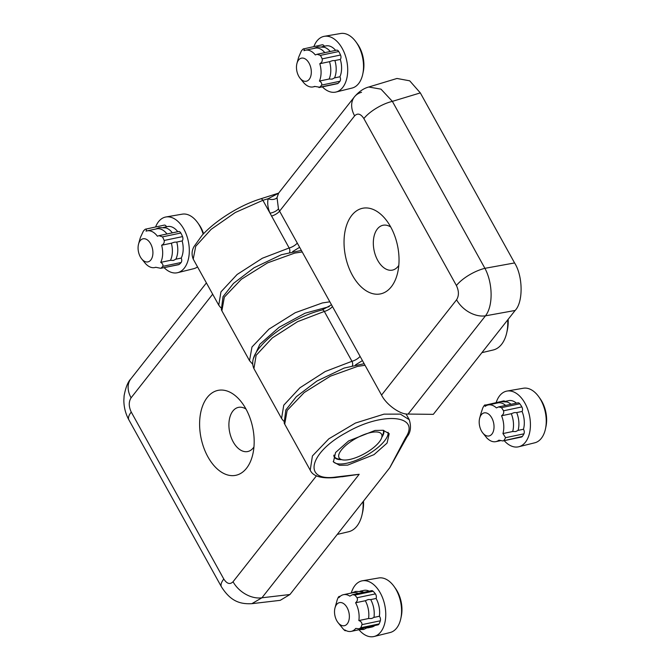 <?xml version="1.0" encoding="UTF-8"?>
<svg xmlns="http://www.w3.org/2000/svg" width="670" height="670" viewBox="0 0 670 670"><rect width="100%" height="100%" fill="white"/><g stroke="black" fill="none" stroke-linecap="round" stroke-linejoin="round"><path stroke-width="1" d="M352.437 275.345A43.743 26.557 -101.9 0 0 397.193 274.533A43.743 26.557 -101.9 0 0 390.635 226.828A43.743 26.557 -101.9 0 0 385.602 219.299A43.743 26.557 -101.9 0 0 349.681 218.428A43.743 26.557 -101.9 0 0 352.437 275.345M390.736 227.013A22.914 13.911 -101.9 0 0 383.031 225.262A22.914 13.911 -101.9 0 0 377.729 260.396A22.914 13.911 -101.9 0 0 392.436 270.111A22.914 13.911 -101.9 0 0 398.792 265.412M381.548 395.082L297.279 243.059A6.943 2.496 -29 0 1 289.147 247.984L270.002 213.144C267.858 208.11 267.229 203.311 268.109 198.739A6.943 4.43 -168.7 0 0 277.028 197.625L278.46 208.873L279.583 211.151L354.623 115.86C357.654 112.853 360.736 113.758 363.869 118.573L456.412 285.537C459.009 291.04 459.059 295.788 456.58 299.791L381.548 395.082C386.163 404.605 400.375 414.772 408.114 414.068L485.465 315.838A24.304 17.211 -141.8 0 1 456.58 299.791M515.13 310.461L485.465 315.838C493.204 306.048 492.944 283.293 484.921 268.327L392.369 101.363L380.996 89.152L368.726 87.016L397 78.465L409.722 80.827L420.325 92.904L514.585 262.941C523.027 276.099 523.32 302.195 515.13 310.461L433.322 414.345L408.114 414.068M514.585 262.941L484.921 268.327A24.304 8.752 151 0 0 456.412 285.537M420.325 92.904L392.369 101.363A24.304 8.752 151 0 0 363.869 118.573M368.726 87.016L368.718 87.025C363.651 88.356 358.885 91.639 354.422 96.857L354.422 96.857A24.304 17.211 38.2 0 0 354.623 115.86M361.549 92.293A24.304 17.211 38.2 0 0 354.422 96.857L278.62 193.127L277.028 197.625M278.46 208.873A6.943 2.931 -23.3 0 1 270.002 213.144L262.891 200.313L235.287 212.507L211.134 229.341L195.715 246.3L193.22 259.106C191.469 254.659 191.754 250.454 194.082 246.485L202.214 235.153C207.549 229.358 214.224 223.679 222.231 218.11C235.195 209.216 247.95 202.809 260.513 198.889A3.476 2.035 73.2 0 1 262.891 200.313L268.109 198.739L277.79 193.655M342.345 459.813A24.304 8.752 -29 0 1 344.38 446.739A24.304 8.752 -29 0 1 370.929 432.51A24.304 8.752 -29 0 1 381.565 438.071A24.304 8.752 -29 0 1 349.707 459.469A24.304 8.752 -29 0 1 342.345 459.813L338.208 458.95A27.771 10 -29 0 1 334.456 456.622A27.771 10 -29 0 1 333.995 455.064M383.307 430.316A27.771 10 -29 0 1 383.031 434.11L381.565 438.071M246.518 468.263A43.391 26.348 -101.9 0 0 252.347 456.111A43.391 26.348 -101.9 0 0 240.848 401.322A43.391 26.348 -101.9 0 0 207.264 397.444A43.391 26.348 -101.9 0 0 207.943 456.915A43.391 26.348 -101.9 0 0 246.518 468.263M245.991 409.052A22.562 13.701 -101.9 0 0 238.461 407.368A22.562 13.701 -101.9 0 0 232.884 411.037A22.562 13.701 -101.9 0 0 231.133 437.334A22.562 13.701 -101.9 0 0 247.724 451.538A22.562 13.701 -101.9 0 0 253.302 447.861A22.562 13.701 -101.9 0 0 253.947 446.965M406.045 413.909L409.261 419.722L400.359 414.119L384.002 414.152L355.418 423.055L328.828 438.825L312.421 455.943L310.227 470.198C312.923 476.295 321.265 478.748 335.26 477.568L359.17 474.293L341.775 476.806M374.966 430.467L383.089 430.274L389.211 433.657L387.067 443.088L374.011 454.645L347.671 465.122L339.548 465.307L333.425 461.923L335.57 452.501L348.618 440.944L374.966 430.467M333.208 461.471A31.247 11.248 151 0 0 346.641 463.263A31.247 11.248 151 0 0 375.041 449.788A31.247 11.248 151 0 0 388.106 432.309M383.743 430.391A28.123 10.125 -29 0 1 381.866 437.242M206.41 282.908L130.893 378.81A24.304 17.211 38.2 0 0 131.086 397.812L212.675 294.197M130.893 378.81C127.962 381.724 125.7 387.369 124.109 395.752L123.85 400.493C123.925 407.385 125.608 413.851 128.891 419.881L128.891 419.881A24.304 8.752 -29 0 1 131.253 412.067C128.657 406.564 128.607 401.816 131.086 397.812M128.891 419.881L221.443 586.845A24.304 8.752 -29 0 1 223.797 579.031L131.253 412.067M221.443 586.845C230.48 601.007 239.6 604.315 251.87 603.67L261.928 597.791A24.304 17.211 -141.8 0 1 233.043 581.753C230.011 584.751 226.929 583.846 223.797 579.031M389.714 467.802L405.517 437.828C421.246 414.897 382.302 411.38 346.139 432.719C308.686 452.828 302.245 482.107 336.281 476.981L359.17 474.293L261.928 597.791L289.951 594.508L389.714 467.802M251.87 603.67L280.244 600.337L289.951 594.508M341.482 459.628A28.123 10.125 -29 0 1 334.28 457.015A28.123 10.125 -29 0 1 333.811 455.441M481.889 352.663L493.229 349.983A35.133 21.331 -101.9 0 0 501.587 344.338A35.133 21.331 -101.9 0 0 506.671 333.032A35.133 21.331 -101.9 0 0 507.701 319.883M506.671 333.032L507.215 330.678A31.524 19.137 -101.9 0 0 508.161 319.305M337.253 534.426L348.584 531.745A35.133 21.331 -101.9 0 0 356.942 526.101A35.133 21.331 -101.9 0 0 362.026 514.794A35.133 21.331 -101.9 0 0 363.065 501.646M362.026 514.794L362.571 512.45A31.524 19.137 -101.9 0 0 363.517 501.068M518.739 446.764L534.811 442.786A27.872 16.926 -101.9 0 0 545.489 428.808A27.872 16.926 -101.9 0 0 540.899 400.132A27.872 16.926 -101.9 0 0 538.764 396.741A27.872 16.926 -101.9 0 0 523.362 388.24L507.048 391.054A28.467 17.286 78.1 0 1 524.953 403.198A28.467 17.286 78.1 0 1 518.739 446.764A28.467 17.286 78.1 0 1 504.208 440.659M496.202 402.486A28.467 17.286 78.1 0 1 507.048 391.054M545.489 428.808L545.975 426.497A24.195 14.69 -101.9 0 0 541.988 401.606A24.195 14.69 -101.9 0 0 540.137 398.658L538.764 396.741M511.285 413.717L514.225 412.611L516.679 412.586A18.743 11.382 78.1 0 1 518.061 430.383L515.699 431.572L512.667 431.522A18.743 11.382 78.1 0 0 511.285 413.717L501.562 415.76A18.743 11.382 78.1 0 1 502.944 433.557L505.582 437.678L523.94 433.825A3.476 2.111 -101.9 0 0 523.613 429.504A3.476 2.111 -101.9 0 0 523.463 429.252L518.061 430.383M496.487 403.198L500.431 401.657L507.022 401.983A18.743 11.382 78.1 0 1 511.034 404.295M491.947 434.06A11.8 7.169 78.1 0 1 482.819 433.004A11.8 7.169 78.1 0 1 479.687 418.097A11.8 7.169 78.1 0 1 481.269 414.797A11.8 7.169 78.1 0 1 491.763 417.879A11.8 7.169 78.1 0 1 491.947 434.06M479.687 418.097L481.01 413.248A18.743 11.382 78.1 0 1 481.077 413.03L482.76 408.005A21.524 13.065 -101.9 0 1 484.36 405.367L503.589 400.936A3.476 2.111 -101.9 0 1 505.029 401.405M502.852 440.944L521.469 437.041A3.476 2.111 -101.9 0 0 522.332 436.455L502.852 440.944L498.907 440.182A18.743 11.382 78.1 0 1 495.859 441.639A18.743 11.382 78.1 0 1 487.609 438.682L488.103 439.126M516.679 412.586L522.081 411.455A3.476 2.111 -101.9 0 0 521.863 406.941A3.476 2.111 -101.9 0 0 521.846 406.916A21.524 13.065 -101.9 0 0 519.803 403.792A3.476 2.111 -101.9 0 0 517.91 402.846L498.673 406.883L501.445 407.645L519.803 403.792M521.846 406.916L503.505 410.794C504.1 412.787 503.455 414.445 501.562 415.76M503.974 440.307A21.524 13.065 -101.9 0 0 505.582 437.678M504.669 401.481L508.681 400.643A18.743 11.382 78.1 0 1 516.428 403.156M522.081 411.455A18.743 11.382 78.1 0 1 523.463 429.252M522.332 436.455A21.524 13.065 -101.9 0 0 523.94 433.825M484.36 405.367C485.248 404.496 485.499 404.847 485.105 406.405A18.743 11.382 78.1 0 1 488.162 404.948L497.877 402.904A18.743 11.382 78.1 0 1 505.632 405.425M502.944 433.557L512.667 431.522M488.162 404.948A18.743 11.382 78.1 0 1 496.403 407.904L498.673 406.883M487.609 438.682L486.897 438.038M503.488 410.769A21.524 13.065 -101.9 0 0 501.445 407.645M374.069 636.5L390.141 632.522A27.872 16.926 -101.9 0 0 400.819 618.544A27.872 16.926 -101.9 0 0 396.221 589.868A27.872 16.926 -101.9 0 0 394.086 586.476A27.872 16.926 -101.9 0 0 378.692 577.976L362.378 580.789A28.467 17.286 78.1 0 1 380.284 592.933A28.467 17.286 78.1 0 1 374.069 636.5A28.467 17.286 78.1 0 1 358.978 629.741M351.273 593.051A28.467 17.286 78.1 0 1 362.378 580.789M400.819 618.544L401.305 616.232A24.195 14.69 -101.9 0 0 397.318 591.342A24.195 14.69 -101.9 0 0 395.459 588.394L394.086 586.476M351.817 592.933L355.762 591.401L362.353 591.719A18.743 11.382 78.1 0 1 363.793 592.305M368.19 599.541L370.711 599.591A18.743 11.382 78.1 0 1 373.969 617.397L371.657 618.502L368.575 618.527A18.743 11.382 78.1 0 0 365.317 600.73L368.19 599.541M370.711 599.591L376.113 598.461A3.476 2.111 -101.9 0 0 375.401 593.888A21.524 13.065 -101.9 0 0 373.106 591.258A3.476 2.111 -101.9 0 0 371.548 590.672L352.596 594.65L354.748 595.111A21.524 13.065 78.1 0 1 357.043 597.74C357.83 599.566 357.345 601.241 355.594 602.766A18.743 11.382 78.1 0 1 358.852 620.562C361.029 621.366 362.068 622.731 361.967 624.649L380.326 620.797A3.476 2.111 -101.9 0 0 379.371 616.258L373.969 617.397M335.017 607.832A11.8 7.169 78.1 0 1 336.6 604.533A11.8 7.169 78.1 0 1 347.094 607.615A11.8 7.169 78.1 0 1 347.278 623.795A11.8 7.169 78.1 0 1 338.141 622.74A11.8 7.169 78.1 0 1 335.017 607.832L337.027 600.504A21.524 13.065 -101.9 0 1 338.258 597.38L338.467 597.004L338.928 597.64A18.743 11.382 78.1 0 1 343.484 594.684A18.743 11.382 78.1 0 1 349.832 596.141L352.596 594.65M338.467 597.004L339.003 597.297M338.141 622.74L342.579 628.217A21.524 13.065 -101.9 0 0 344.246 630.043C345.368 631.006 345.569 630.964 344.841 629.917C345.569 630.964 345.368 631.006 344.246 630.043M359.17 628.82L377.989 624.867A3.476 2.111 -101.9 0 0 379.086 623.921L360.728 627.773L359.17 628.812L355.745 628.418A18.743 11.382 78.1 0 1 351.189 631.375A18.743 11.382 78.1 0 1 344.841 629.917M360.728 627.773A21.524 13.065 -101.9 0 0 361.967 624.649M376.113 598.461A18.743 11.382 78.1 0 1 379.371 616.258M379.086 623.921A21.524 13.065 -101.9 0 0 380.326 620.797M374.873 625.52A18.743 11.382 78.1 0 1 371.708 627.07L367.696 627.916M359.999 591.216L364.003 590.379A18.743 11.382 78.1 0 1 369.195 591.166M343.484 594.684L353.207 592.64A18.743 11.382 78.1 0 1 358.4 593.436M364.078 627.782A18.743 11.382 78.1 0 1 360.904 629.339L351.189 631.375M365.317 600.73L355.594 602.766M358.852 620.562L368.575 618.527M155.616 226.921A28.467 17.286 78.1 0 1 165.934 216.98A28.467 17.286 78.1 0 1 183.84 229.123A28.467 17.286 78.1 0 1 177.625 272.682A28.467 17.286 78.1 0 1 164.175 267.724M203.169 234.123A27.872 16.926 -101.9 0 0 199.786 226.05A27.872 16.926 -101.9 0 0 197.65 222.666A27.872 16.926 -101.9 0 0 182.248 214.157L165.934 216.98M177.625 272.682L193.697 268.703A27.872 16.926 -101.9 0 0 197.533 266.886M155.901 229.006L159.318 227.582L165.909 227.901A18.743 11.382 78.1 0 1 172.374 232.842M174.384 242.205L176.763 242.071A18.743 11.382 78.1 0 1 175.833 259.198L173.396 260.454L170.44 260.328A18.743 11.382 78.1 0 0 171.361 243.202L174.384 242.205M150.834 259.977A11.8 7.169 78.1 0 1 141.697 258.922A11.8 7.169 78.1 0 1 138.573 244.022A11.8 7.169 78.1 0 1 140.156 240.714A11.8 7.169 78.1 0 1 150.649 243.796A11.8 7.169 78.1 0 1 150.834 259.977M138.573 244.022L139.896 239.165A18.743 11.382 78.1 0 1 141.069 236.058L143.346 231.167A21.524 13.065 -101.9 0 1 145.331 229.215L164.217 225.12A3.476 2.111 -101.9 0 1 166.545 226.77M171.361 243.202L161.646 245.245A18.743 11.382 78.1 0 1 160.716 262.372C162.626 263.553 163.312 264.876 162.793 266.325L162.768 266.359A21.524 13.065 -101.9 0 1 160.783 268.302L178.605 264.7A3.476 2.111 -101.9 0 0 179.141 264.449L160.783 268.302L155.725 267.28A18.743 11.382 78.1 0 1 154.745 267.556A18.743 11.382 78.1 0 1 144.871 262.833L141.697 258.922M176.763 242.071L182.165 240.932A3.476 2.111 -101.9 0 0 182.525 236.611A21.524 13.065 -101.9 0 0 180.841 233.018A3.476 2.111 -101.9 0 0 178.605 231.535L159.092 235.631M182.165 240.932A18.743 11.382 78.1 0 1 181.235 258.067L175.833 259.198M179.141 264.449A21.524 13.065 -101.9 0 0 181.126 262.506A3.476 2.111 -101.9 0 0 181.235 258.067M163.555 227.398L167.559 226.56A18.743 11.382 78.1 0 1 177.776 231.711M203.563 233.713A24.195 14.69 -101.9 0 0 199.023 224.584L197.65 222.666M145.331 229.215C146.362 228.755 146.604 229.4 146.06 231.15A18.743 11.382 78.1 0 1 147.048 230.865L156.763 228.83A18.743 11.382 78.1 0 1 166.981 233.981M147.048 230.865A18.743 11.382 78.1 0 1 157.408 236.217L158.949 235.664L162.483 236.87A21.524 13.065 78.1 0 1 164.167 240.463C164.535 242.607 163.698 244.198 161.646 245.245M160.716 262.372L170.44 260.328M313.895 46.548A28.467 17.286 78.1 0 1 324.33 36.314A28.467 17.286 78.1 0 1 342.236 48.458A28.467 17.286 78.1 0 1 336.022 92.025A28.467 17.286 78.1 0 1 322.354 86.849M336.022 92.025L352.093 88.046A27.872 16.926 -101.9 0 0 358.618 83.591A27.872 16.926 -101.9 0 0 362.772 74.069A27.872 16.926 -101.9 0 0 358.174 45.393A27.872 16.926 -101.9 0 0 356.038 42.001A27.872 16.926 -101.9 0 0 340.645 33.5L324.33 36.314M313.954 48.416L317.714 46.917L324.305 47.243A18.743 11.382 78.1 0 1 330.235 51.515M332.513 60.652L334.916 60.543A18.743 11.382 78.1 0 1 334.531 77.896L332.111 79.135L329.137 79.026A18.743 11.382 78.1 0 0 329.514 61.674L332.513 60.652M298.736 76.229A11.8 7.169 78.1 0 1 296.969 63.357A11.8 7.169 78.1 0 1 309.046 63.139A11.8 7.169 78.1 0 1 309.791 78.499A11.8 7.169 78.1 0 1 300.093 78.264A11.8 7.169 78.1 0 1 298.736 76.229M324.372 46.23A3.476 2.111 -101.9 0 0 322.17 44.806L303.2 48.977C304.205 48.416 304.448 48.994 303.946 50.702A18.743 11.382 78.1 0 1 305.436 50.208A18.743 11.382 78.1 0 1 315.319 54.932L317.052 54.278L320.394 55.376A21.524 13.065 78.1 0 1 322.178 58.868C322.605 60.987 321.818 62.603 319.791 63.717A18.743 11.382 78.1 0 1 319.414 81.07C321.382 82.226 322.111 83.574 321.6 85.098L339.958 81.246A3.476 2.111 -101.9 0 0 339.933 76.765L334.531 77.896M296.969 63.357L298.292 58.499A18.743 11.382 78.1 0 1 299.163 56.037L301.299 51.096A21.524 13.065 -101.9 0 1 303.2 48.977M300.093 78.264L303.259 82.175A18.743 11.382 78.1 0 1 303.259 82.167A18.743 11.382 78.1 0 0 313.141 86.899A18.743 11.382 78.1 0 0 314.632 86.405L319.699 87.226L318.97 87.561L337.446 83.683A3.476 2.111 -101.9 0 0 338.057 83.373L319.699 87.226A21.524 13.065 -101.9 0 0 321.181 85.66A21.524 13.065 -101.9 0 0 321.6 85.098M338.057 83.373A21.524 13.065 -101.9 0 0 339.539 81.807A21.524 13.065 -101.9 0 0 339.958 81.246M334.916 60.543L340.31 59.412A3.476 2.111 -101.9 0 0 340.536 55.015A21.524 13.065 -101.9 0 0 338.752 51.523A3.476 2.111 -101.9 0 0 336.6 50.175L317.178 54.253M340.31 59.412A18.743 11.382 78.1 0 1 339.933 76.765M321.952 46.741L325.955 45.903A18.743 11.382 78.1 0 1 335.637 50.384M362.772 74.069L363.257 71.757A24.195 14.69 -101.9 0 0 357.42 43.919L356.038 42.001M305.436 50.208L315.16 48.165A18.743 11.382 78.1 0 1 324.833 52.645M329.514 61.674L319.791 63.717M319.414 81.07L329.137 79.026M297.271 243.068L279.583 211.151A6.943 2.496 151 0 1 271.459 216.067M360.083 356.373A6.943 2.496 -29 0 1 351.959 361.289L324.322 311.433A6.943 2.496 151 0 0 332.454 306.517M324.322 311.433L297.564 321.675L272.296 337.94L256.124 355.334L253.922 368.617C249.927 359.681 256.593 350.644 262.749 344.012C268.142 338.275 274.909 332.764 283.05 327.463C296.207 319.046 309.238 313.208 322.144 309.95A3.476 1.968 -103.6 0 1 324.322 311.433M253.922 368.617L281.559 418.474L283.762 405.191L299.925 387.796L325.201 371.532L351.959 361.289A3.476 1.968 -103.6 0 1 352.395 365.602M355.452 364.907L362.445 360.602M193.22 259.106L218.747 305.16L220.949 291.877L237.121 274.482L262.389 258.218L289.147 247.984A3.476 1.968 -103.6 0 1 289.582 252.289M292.639 251.593L299.632 247.297M329.849 301.818L322.362 302.949L295.227 312.714L269.005 329.121L251.979 346.993L249.525 360.686L221.887 310.83L224.341 297.137L241.368 279.264L267.59 262.858L294.725 253.093L302.212 251.962M310.227 470.198L284.7 424.135L287.145 410.442L304.172 392.57L330.402 376.163L357.537 366.406L365.024 365.267M316.508 475.75L233.043 581.753M253.26 358.835L259.826 344.288L279.13 327.27L305.001 313.233L329.171 306.667M336.281 476.981A3.476 2.169 83.3 0 1 335.26 477.568M405.517 437.828A3.476 2.705 31.6 0 0 407.042 436.79C410.66 432.435 411.405 426.748 409.261 419.722M354.748 595.111L373.106 591.258M375.401 593.888L357.043 597.74M162.483 236.87L180.841 233.018M182.525 236.611L164.167 240.463M162.768 266.359L181.126 262.506M320.394 55.376L338.752 51.523M340.536 55.015L322.178 58.868M278.62 193.119L260.513 198.889M281.559 418.474L283.578 421.053M218.747 305.168L220.773 307.739M331.499 304.8L322.144 309.95M333.811 455.458L334.456 456.622M249.525 360.686L252.624 364.153M221.887 310.821L221.343 309.682L223.026 296.668L233.495 283.402L254.106 267.724L281.341 254.742L301.341 250.396M389.848 467.61L407.042 436.79M284.7 424.135L284.155 422.988L285.83 409.981L296.308 396.707L316.918 381.037L344.146 368.056L364.162 363.701M482.819 433.004L487.224 438.448M495.859 441.639L500.272 440.718M359.514 629.632L363.751 629.448L369.647 626.509M340.318 596.233L338.894 596.534M345.996 630.587L345.209 630.746M154.745 267.556L155.825 267.33M313.141 86.899L314.866 86.539"/></g></svg>
